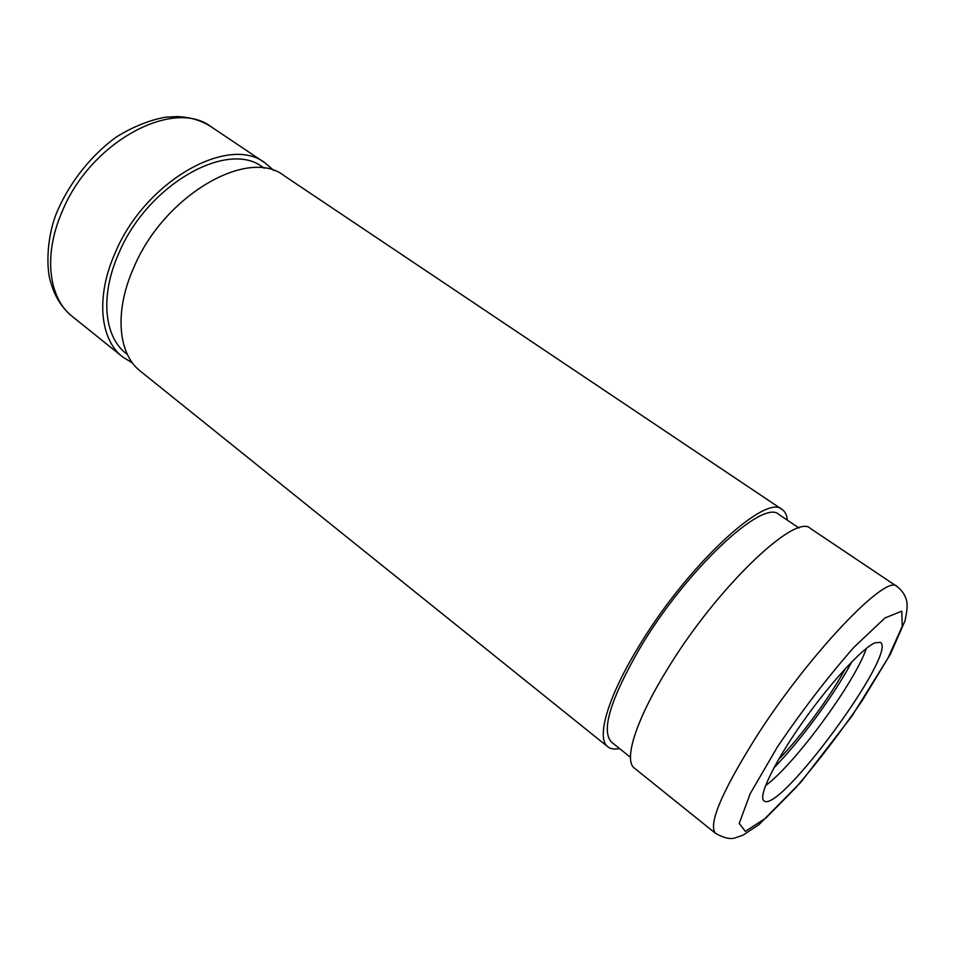<?xml version="1.0" encoding="UTF-8"?>
<svg xmlns="http://www.w3.org/2000/svg" width="955" height="955" viewBox="0 0 955 955"><rect width="100%" height="100%" fill="white"/><g stroke="black" fill="none" stroke-linecap="round" stroke-linejoin="round"><path stroke-width="1.43" d="M874.947 642.834C862.126 648.23 829.382 683.935 801.675 723.532C773.884 763.14 757.912 796.78 763.952 800.815C778.719 814.878 898.213 652.265 880.379 642.369L874.947 642.834M896.948 586.454L810.509 528.521C795.825 512.238 715.414 589.008 666.184 671.198C635.254 721.586 623.579 760.598 634.43 768.166L715.546 833.345C723.806 838.001 730.324 839.517 735.111 837.881L742.906 835.231L759.046 824.559L800.935 782.157L851.872 716.19L890.323 654.39L904.946 620.941C907.011 611.821 907.608 605.255 906.749 601.256C905.4 595.359 902.129 590.417 896.948 586.454C886.741 572.869 807.966 655.178 755.13 738.657C721.24 793.08 708.037 824.643 715.546 833.345M798.965 527.984L778.922 514.494C763.427 498.08 685.905 570.039 639.79 648.361C610.257 699.752 600.862 731.029 611.606 742.202L630.467 757.303M787.338 520.153C786.86 515.115 785.153 511.57 782.205 509.54C766.113 492.422 685.236 567.437 637.152 649.173C606.891 699.287 596.242 738.621 607.858 746.822C610.675 749.03 614.566 749.603 619.509 748.541M782.205 509.54L284.148 175.72C248.407 147.046 164.188 194.892 133.843 267.448C113.943 311.652 118.074 354.114 140.469 371.244L607.858 746.822M264.296 168.259L262.864 167.292C227.994 139.406 147.261 184.482 118.659 253.66C99.857 295.859 104.202 336.757 126.072 353.457L127.433 354.532M273.954 170.623L265.263 163.066C228.985 134.082 144.814 181.032 115.042 253.182C95.488 297.136 100.06 339.622 122.753 357.015L132.566 363.043M765.516 785.667C794.847 764.227 854.689 682.789 866.376 648.385M773.872 767.904C800.278 741.116 834.252 694.87 851.92 661.684M778.456 759.667C801.185 736.317 829.943 697.174 845.438 668.5M61.681 212.714C43.094 255.94 48.872 298.461 72.377 316.535C61.932 307.964 54.698 296.504 50.675 282.155C45.947 268.08 46.532 234.035 58.553 208.429C71.41 180.173 91.978 154.77 116.307 137.007C133.091 126.693 149.517 120.091 165.609 117.178L176.866 116.594C189.95 116.964 201.529 120.461 211.58 127.087C173.798 97.255 89.83 141.71 61.681 212.714M777.346 747.049L750.188 793.701L739.206 823.449L745.389 831.375L765.898 818.017L795.861 787.612C818.733 760.813 840.818 731.864 862.114 700.791L887.828 658.377L902.236 626.265L901.771 611.176L884.975 617.945L853.937 647.275C827.699 677.167 802.176 710.425 777.346 747.049M72.377 316.535L122.753 357.015M211.58 127.087L265.263 163.066"/></g></svg>
